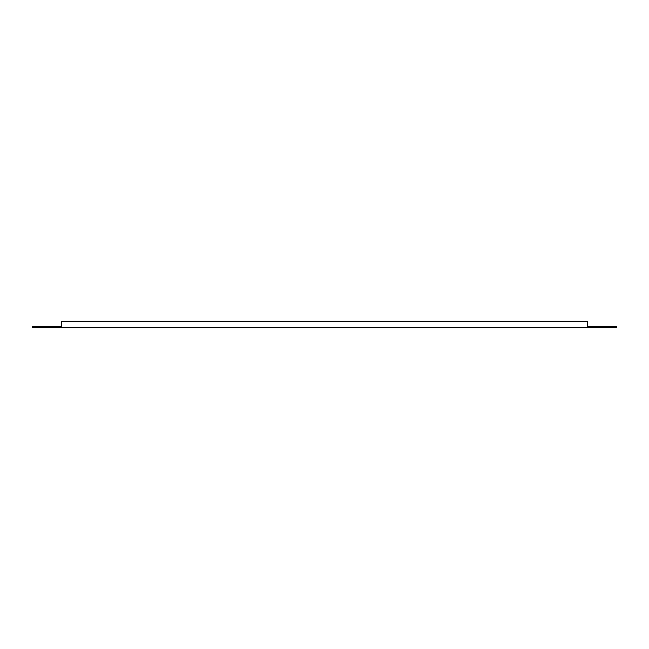 <?xml version="1.0" encoding="UTF-8"?>
<svg xmlns="http://www.w3.org/2000/svg" width="649" height="649" viewBox="0 0 649 649"><rect width="100%" height="100%" fill="white"/><g stroke="black" fill="none" stroke-linecap="round" stroke-linejoin="round"><path stroke-width="0.97" d="M61.655 326.69L32.45 326.69L32.45 327.664L616.55 327.664L616.55 326.69L587.345 326.69L587.345 321.336L61.655 321.336L61.655 326.69"/></g></svg>
